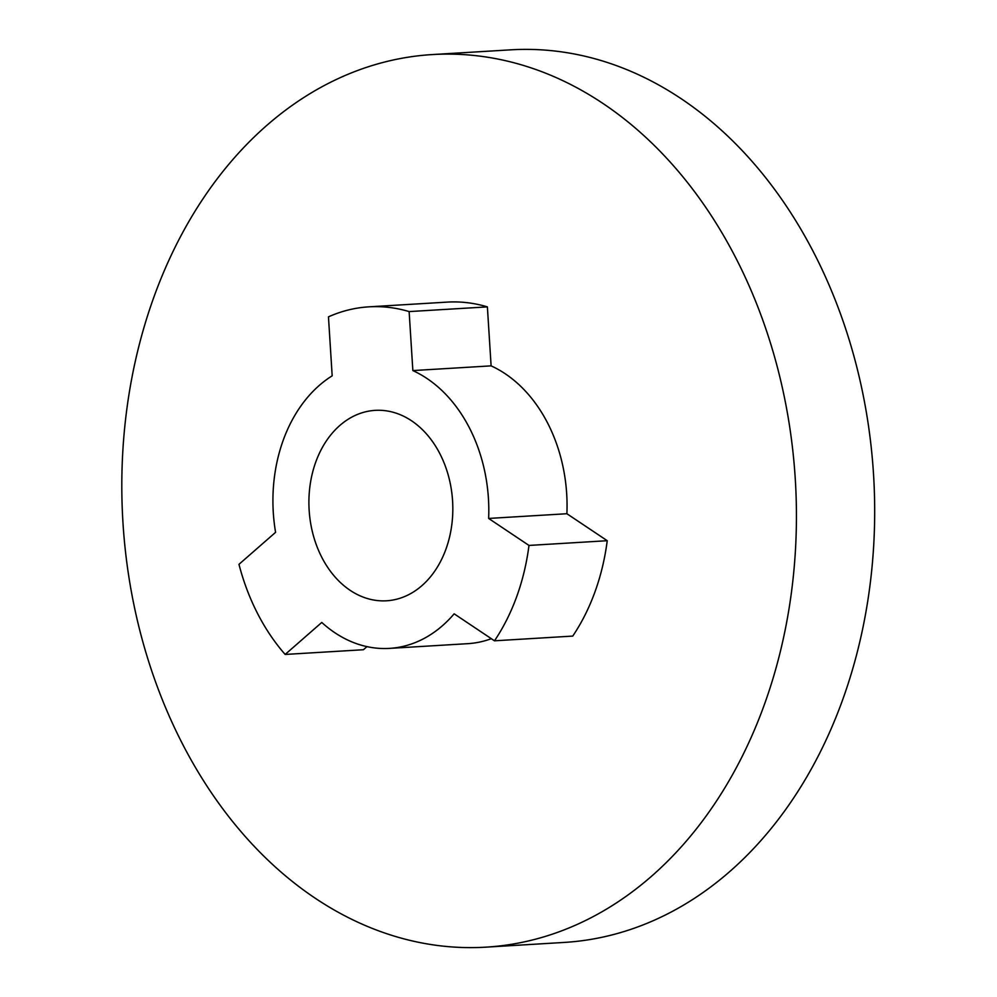 <?xml version="1.0" encoding="UTF-8"?>
<svg xmlns="http://www.w3.org/2000/svg" width="997" height="997" viewBox="0 0 997 997"><rect width="100%" height="100%" fill="white"/><g stroke="black" fill="none" stroke-linecap="round" stroke-linejoin="round"><path stroke-width="1.5" d="M795.88 490.412A447.105 336.861 -93.4 0 0 432.212 54.573A447.105 336.861 -93.4 0 0 122.868 521.132A447.105 336.861 -93.4 0 0 486.025 947.15A447.105 336.861 -93.4 0 0 795.88 490.412M486.025 947.15L564.277 942.427A447.105 336.861 -93.4 0 0 874.132 485.689A447.105 336.861 -93.4 0 0 510.464 49.85L432.212 54.573M285.154 654.443L321.769 622.452A143.07 107.788 -93.4 0 0 389.478 648.386A143.07 107.788 -93.4 0 0 454.146 613.816L494.487 640.809L572.752 636.086A199.101 150.011 -93.4 0 0 607.235 540.71L566.894 513.729A143.07 107.788 -93.4 0 0 491.11 365.862L487.383 306.877A199.101 150.011 -93.4 0 0 447.142 302.116L368.878 306.839A199.101 150.011 -93.4 0 0 328.462 316.847L332.175 375.832A143.07 107.788 -93.4 0 0 275.583 532.336L238.968 564.327A199.101 150.011 -93.4 0 0 285.154 654.443L363.407 649.732L366.958 646.629M389.478 648.386L467.73 643.676A143.07 107.788 -93.4 0 0 491.334 638.691M494.487 640.809A199.101 150.011 -93.4 0 0 528.983 545.434L607.235 540.71M528.983 545.434L488.642 518.44L566.894 513.729M488.642 518.44A143.07 107.788 -93.4 0 0 412.858 370.585L491.11 365.862M412.858 370.585L409.131 311.587L487.383 306.877M409.131 311.587A199.101 150.011 -93.4 0 0 368.878 306.839M309.02 507.809A95.376 71.859 86.6 0 1 375.121 410.365A95.376 71.859 86.6 0 1 452.601 501.254A95.376 71.859 86.6 0 1 386.599 600.78A95.376 71.859 86.6 0 1 309.02 507.809"/></g></svg>
